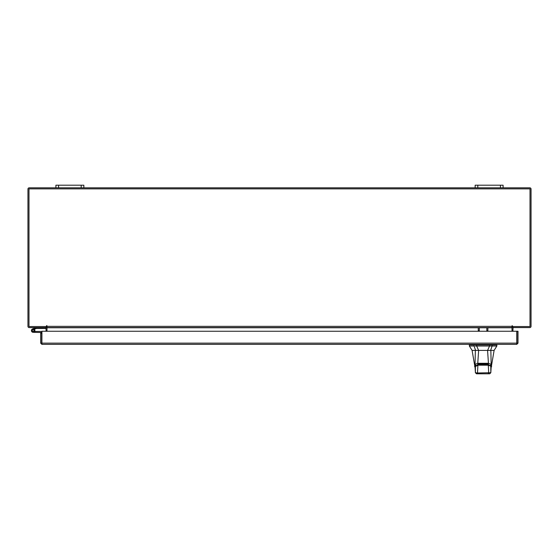 <?xml version="1.0" encoding="UTF-8"?>
<svg xmlns="http://www.w3.org/2000/svg" width="559" height="559" viewBox="0 0 559 559"><rect width="100%" height="100%" fill="white"/><g stroke="black" fill="none" stroke-linecap="round" stroke-linejoin="round"><path stroke-width="0.84" d="M32.331 330.872A0.873 0.873 0 0 1 32.855 329.747L36.384 328.468L36.083 327.644L32.555 328.93A1.747 1.747 0 0 0 31.514 331.166A1.747 1.747 0 0 0 33.75 332.214A1.747 1.747 0 0 0 34.392 329.335L33.771 329.95A0.873 0.873 0 0 1 33.456 331.389A0.873 0.873 0 0 1 32.282 330.572M33.156 331.445A0.873 0.873 0 0 0 33.973 330.271A0.873 0.873 0 0 1 33.156 331.445A0.873 0.873 0 0 0 33.973 330.271A0.873 0.873 0 0 1 32.541 331.187M36.384 328.468L46.124 328.454M36.447 327.581A1.055 1.055 0 0 0 36.083 327.644M34.029 330.572A0.873 0.873 0 0 0 32.855 329.747M31.409 330.572A1.747 1.747 0 0 0 33.156 332.319L41.722 332.5L41.722 333.248L40.674 333.248L40.674 343.135L41.904 344.358L41.918 331.256L516.768 331.256L516.782 344.358L41.904 344.358L41.918 343.135L516.768 343.135L516.782 344.358L518.004 343.135L516.963 343.135L516.963 331.256L518.004 331.256L518.004 343.135M34.686 331.41A1.747 1.747 0 0 0 34.281 329.23M41.918 331.515A1.055 1.055 0 0 0 41.541 331.445L34.903 331.445L34.903 332.319M500.445 187.831L500.445 185.204L503.1 185.204L503.1 187.831L475.15 187.831L475.15 185.204L477.805 185.204L477.805 187.831M500.445 185.204L477.805 185.204M81.195 187.831L81.195 185.204L83.85 185.204L83.85 187.831L55.9 187.831L55.9 185.204L58.555 185.204L58.555 187.831M81.195 185.204L58.555 185.204M483.102 350.409L478.623 350.409L476.666 346.014L492.116 346.014L489.544 346.014L487.588 350.409L483.102 350.409M474.095 344.91L474.095 346.014L469.35 346.014L469.35 344.91L476.666 344.91L476.666 346.014L475.227 346.014M496.86 346.014L492.116 346.014L492.116 344.91L496.86 344.91L496.86 346.014L494.107 350.409L472.096 350.409L469.35 346.014M489.929 350.409L490.627 350.409L492.116 346.014M474.095 346.014L475.583 350.409L478.623 350.409L475.583 350.409M492.116 344.91L476.666 344.91M487.588 350.409L490.397 350.409M475.381 366.411L477.987 364.328L477.987 363.776M477.987 364.328L488.224 364.328L490.83 366.411M488.224 364.328L488.224 363.776M488 364.496L478.211 364.496L477.896 365.188L488.307 365.188L488.154 364.489L490.795 366.32L490.816 372.72L489.705 373.796L487.944 373.796L488.706 372.979L488.307 365.188L490.278 365.97M478.211 364.496L475.409 366.32L475.136 368.479L475.374 366.571L475.933 365.97M475.136 368.479L475.388 372.72L477.498 372.979L478.266 373.796L476.485 373.796L475.402 372.706L475.388 366.536L477.896 365.188L477.498 372.979L490.809 372.706L491.075 368.479M478.266 373.796L487.944 373.796M491.892 344.91L491.892 344.358L489.474 344.358L489.474 344.91M474.577 366.445L475.052 364.377L475.353 350.409M475.115 368.025L472.096 350.409M475.052 364.405L475.709 365.258M475.052 364.377L477.756 363.28L478.637 350.409M490.851 350.409L491.158 364.377L488.447 363.28L487.86 363.972L478.35 363.972L477.756 363.287L488.447 363.287L487.567 350.409M491.158 364.377L491.634 366.445M490.502 365.258L491.158 364.405M479.308 327.581L479.308 330.655L478.259 330.655L478.259 327.581M487.874 327.581L487.874 330.655L486.833 330.655L486.833 327.581M40.674 343.135L41.904 343.317M41.722 343.135L41.722 333.248M45.943 327.581L46.124 331.256M512.876 331.256L513.057 327.581M503.1 187.831L529.827 187.831A1.223 1.223 0 0 1 531.05 189.054L531.05 326.358A1.223 1.223 0 0 1 529.827 327.581L512.876 327.581L512.876 326.54M46.124 326.54L46.124 327.581L29.173 327.581A1.223 1.223 0 0 1 27.95 326.358L27.95 189.054A1.223 1.223 0 0 1 29.173 187.831L55.9 187.831M475.15 187.831L83.85 187.831M46.998 327.141A1.223 1.223 0 0 0 46.124 326.554M512.876 326.554A1.223 1.223 0 0 0 512.002 327.141M512.526 325.834L512.002 325.834L512.002 327.581L46.998 327.581L46.732 325.576L46.474 326.54L28.991 326.54L28.991 188.872L530.009 188.872L530.009 326.54L512.526 326.54L512.526 325.834L512.002 325.834M487.874 327.763L512.002 327.763L512.002 331.256M46.998 331.256L46.998 327.763L478.259 327.763M46.998 325.834L46.474 325.834M489.544 346.014L489.544 344.91M475.52 365.907L475.52 365.355M490.683 365.355L490.683 365.907M474.318 344.358L474.318 344.91M476.736 344.358L476.736 344.91M479.308 327.763L486.833 327.763M46.998 326.358L512.002 326.358M478.057 364.489L488.154 364.489M490.816 372.72L489.719 373.796M475.388 372.72L476.485 373.796M469.623 344.91L469.623 344.358M496.581 344.91L496.581 344.358M494.107 350.409L491.095 368.025"/></g></svg>
